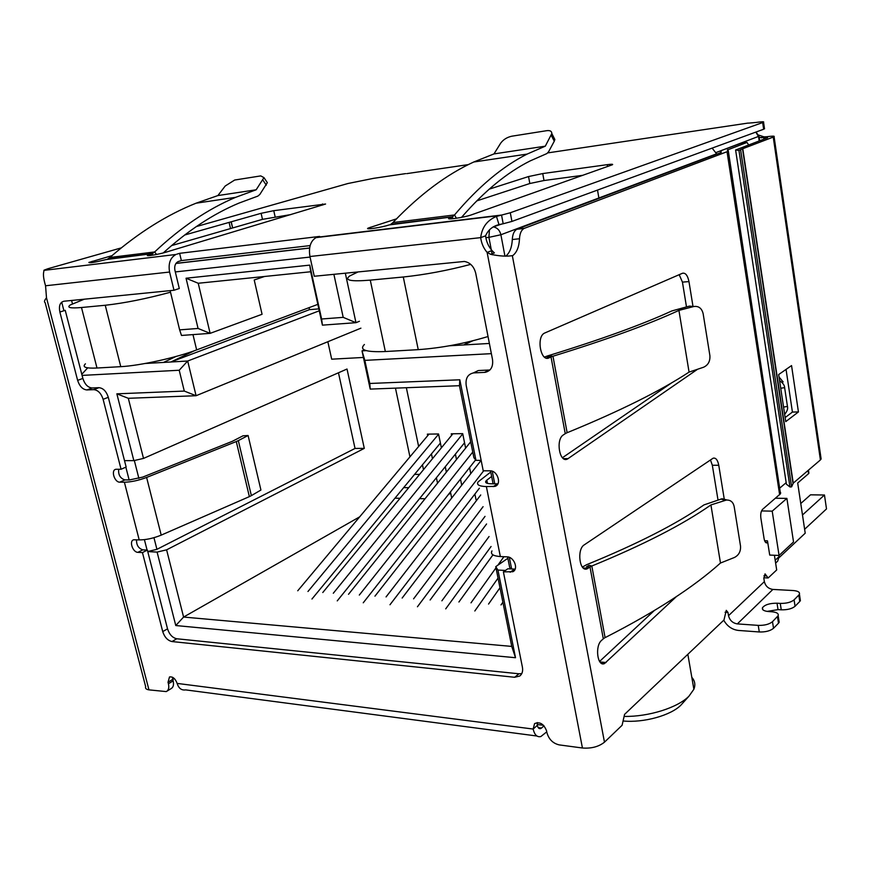 <?xml version="1.0" encoding="UTF-8"?>
<svg xmlns="http://www.w3.org/2000/svg" width="870" height="870" viewBox="0 0 870 870"><rect width="100%" height="100%" fill="white"/><g stroke="black" fill="none" stroke-linecap="round" stroke-linejoin="round"><path stroke-width="1.3" d="M425.071 498.738L419.568 498.64M400.026 498.282L394.98 498.184M441.384 447.822L438.545 433.978L427.366 434.141L427.692 435.674M431.455 453.879L432.455 458.707M436.403 477.728L437.534 483.187M451.693 498.021L450.442 491.909M446.375 472.138L445.266 466.722M465.624 448.104L462.709 433.641L451.269 433.804L451.584 435.37M455.401 454.129L456.489 459.512M460.491 479.142L461.72 485.199M477.13 499.706L476.031 499.684L474.889 494.062M470.768 473.628L469.561 467.603M364.269 349.903L362.007 350.871L370.207 389.097L459.447 385.704L473.889 457.696L475.955 460.328L481.121 460.393M406.355 387.726L418.633 446.473M422.461 464.797L423.483 469.659M408.704 487.689L403.669 487.624M359.691 516.834L183.592 617.058L175.773 625.541L515.508 657.72L497.944 570.057L495.748 566.653L511.745 646.41L183.592 617.058L166.605 549.829L157.1 552.091L175.773 625.541M450.703 493.159L448.376 494.541M504.926 256.03L500.892 234.748L716.597 153.827L712.128 148.107M775.594 498.227L786.893 498.401L772.201 511.147L779.063 555.451L793.527 541.956L786.893 498.401M778.835 555.441L779.02 556.669L775.181 560.258M775.627 563.086L777.693 561.139L779.02 556.669M598.875 197.99L597.505 190.084M475.955 460.328L459.817 379.788L369.804 383.474L364.845 360.376L491.365 353.655M511.625 568.969L509.331 557.355M494.758 483.829L492.268 471.246M505.437 570.459L497.944 570.057M157.1 552.091L147.769 551.591M125.856 467.146L129.141 479.946M144.409 539.65L147.073 550.068M124.508 460.643L133.839 460.632L143.506 458.414L128.314 398.297L116.863 393.838L133.839 460.632M82.084 375.405L179.209 370.25L184.288 391.076L116.863 393.838M61.705 302.162L63.923 310.742M333.884 274.3L343.204 317.354L321.606 319.007L309.753 265.122L186.049 278.226L198.066 328.458L179.633 329.871L170.128 290.634M779.096 557.648L805.218 533.19L797.692 483.013L808.534 473.693L808.806 472.475M319.268 310.808L187.681 361.017L196.076 395.719L360.909 328.175M264.589 276.464L254.214 279.977L262.066 314.277L210.127 333.351L181.493 335.45L179.633 329.871M489.386 343.454L453.748 345.531L455.13 344.716M449.409 345.781L453.748 345.531M364.845 360.376L362.007 350.871L366.205 350.632M369.804 383.474L370.207 389.097M459.447 385.704L459.817 379.788M510.723 568.926L509.668 567.37L507.591 556.898M493.094 483.807L490.528 470.855M511.745 646.41L515.508 657.72M147.748 551.515L156.926 549.329L153.957 537.682M138.885 478.391L134.339 460.513M128.314 398.297L196.076 395.719L184.288 391.076M194.336 350.762L170.868 361.996L187.681 361.017L179.209 370.25M318.844 308.883L309.502 309.644L170.868 361.996L163.506 362.431L176.001 356.472M145.062 363.497L163.506 362.431M81.791 374.296L87.696 367.858M71.59 300.465L72.438 303.739M186.049 278.226L198.229 283.261L210.127 333.351L198.066 328.458M198.229 283.261L310.677 271.755L309.753 265.122M310.677 271.755L322.411 325.141L321.606 319.007M345.325 273.158L355.96 322.683L322.411 325.141M359.44 321.28L355.96 322.683L343.204 317.354M764.632 540.759L767.481 540.846L769.711 555.071L779.063 555.451M761.533 510.929L772.201 511.147M495.748 566.653L507.873 558.279M143.506 458.414L347.021 369.021L364.291 448.376L166.605 549.829M409.944 456.848L395.469 388.14M363.421 357.45L331.688 359.179L327.849 341.725M156.926 549.329L355.036 448.441L338.463 372.784M309.502 309.644L309.067 307.654M469.441 341.616L463.83 344.944L472.736 340.812M414.577 474.389L419.59 474.411M355.036 448.441L364.291 448.376M623.072 720.98C643.506 723.057 671.14 715.39 681.036 704.994L682.787 703.047M691.813 677.306C694.934 680.862 695.619 684.842 693.868 689.257L689.029 696.098C677.926 707.625 648.694 716.869 624.105 716.423M499.978 587.761L488.548 604.074M501.011 604.933L502.882 602.236M492.942 554.853L458.914 602.007M471.007 602.845L495.976 567.827M497.868 565.185L503.904 556.713M474.813 610.99L498.042 578.115M486.558 523.979L430.128 599.995M441.884 600.822L489.07 536.518M491.071 546.49L445.723 608.859M480.729 494.976L402.157 598.049M413.576 598.843L483.078 506.677M485.025 516.367L417.448 606.771M481.143 460.36L374.959 596.157M386.062 596.929L483.676 470.8M479.381 488.211L389.978 604.748M428.986 434.119L297.747 590.774M307.969 591.491L438.589 434.195M440.405 443.026L311.96 599.017M452.9 433.782L322.781 592.524M333.297 593.253L462.753 433.825M464.547 442.765L337.255 600.876M470.692 441.786L348.511 594.308M359.31 595.069L472.758 452.052M475.618 459.893L363.247 602.79M170.509 292.211C146.171 298.791 124.421 303.141 105.248 305.261L81.486 307.512C70.263 308.48 66.511 307.632 70.252 304.968L84.249 299.204M85.434 363.823C81.9 367.129 85.76 368.532 96.994 368.021L120.756 366.661C139.635 365.748 176.904 357.505 196.653 349.914L317.844 304.359M802.488 514.975L824.466 495.008L826.5 508.917L804.63 529.264M800.77 503.512L810.525 494.823L824.466 495.008M364.41 344.487C358.875 349.968 365.857 352.317 385.345 351.534L418.242 349.653C441.046 348.022 464.308 343.65 488.037 336.527M470.735 264.371C447.289 270.548 424.799 274.757 403.288 276.997L370.272 280.129C350.74 281.739 343.9 280.347 349.74 275.942L358.212 271.875M720.632 152.696L720.414 151.315L721.687 150.445L740.848 143.289L746.982 142.43L727.287 150.021L728.31 150.912L780.51 493.747L762.609 509.32C761 511.125 760.413 514.039 760.858 518.041L764.088 538.639C764.697 541.814 765.763 543.217 767.253 542.837L767.753 542.532M728.059 151.336L524.001 228.462C521.293 230.082 519.792 233.519 519.499 238.75C519.096 246.797 516.856 252.409 512.756 255.584C506.829 256.606 499.445 256.182 490.593 254.29L487.124 252.409C483.524 248.178 481.382 243.252 480.708 237.63C481.915 227.342 487.167 220.273 496.465 216.423L510.298 212.758L763.555 122.235C764.415 121.55 761.859 121.637 755.878 122.474L748.45 123.138M546.751 731.844L540.857 736.531C537.149 737.455 534.572 734.954 533.136 729.049L534.593 723.612C539.781 721.48 543.761 723.873 546.534 730.767L546.904 732.594C548.807 739.304 552.918 743.404 559.214 744.894L582.432 748.004C591.404 748.668 598.756 746.721 604.476 742.175L622.093 725.286L624.573 714.368L723.981 619.995L726.276 610.338L727.972 612.426L728.505 615.699L764.36 581.649L763.871 578.506L765.045 573.874L768.156 577.974L776.692 569.948L774.409 555.267M676.414 596.592L604.509 663.56C597.407 667.127 594.71 645.888 601.583 640.374L603.312 638.819L589.99 566.979L587.315 568.741C579.616 572.732 576.549 549.351 584.227 544.881L713.096 458.218C715.782 457.533 717.663 459.882 718.761 465.265L724.297 499.391M697.588 369.25L567.447 459.034C559.519 463.362 555.462 439.415 563.401 434.891L565.25 433.673L551.025 356.939L552.961 356.221L550.221 356.026L547.458 357.124L551.025 356.939L549.079 357.842C540.661 362.475 536.018 336.57 544.674 333.036L682.428 273.278C685.484 272.604 687.659 275.377 688.964 281.586L692.998 306.447M121.256 247.896L47.828 268.754L44.033 270.178L43.663 272.299C43.076 275.083 43.707 279.564 45.555 285.762L46.491 297.79C44.381 300.4 43.935 302.021 45.164 302.673M45.153 302.673L145.681 686.713C145.083 688.387 146.182 689.432 148.966 689.866L166.279 691.596C168.584 690.334 169.291 687.724 168.421 683.755L168.03 682.243L169.509 676.958C172.793 676.468 175.327 678.622 177.132 683.407C178.687 688.355 181.536 690.519 185.691 689.888L536.92 736.009M599.582 661.439L654.218 610.631M718 499.956L712.334 465.254L710.453 459.936M605.074 637.59L606.292 637.025C655.534 611.827 693.597 587.152 720.48 563.031L710.92 504.937C682.776 524.643 643.071 545.001 591.817 566.011L589.066 565.315L586.478 566.805L589.99 566.979L591.817 566.011L605.074 637.59L603.312 638.819M799.421 594.221L798.79 595.102L799.758 601.485L800.389 600.604L799.421 594.221C799.987 592.165 797.899 590.937 793.157 590.534L772.886 589.425C768.351 588.729 765.513 586.141 764.36 581.649M772.886 589.425L737.347 623.899C732.67 623.116 729.723 620.375 728.505 615.699M737.347 623.899L758.238 625.378C764.512 625.53 769.265 624.312 772.484 621.702L778.161 615.699C778.78 613.535 776.682 612.219 771.886 611.762L768.634 611.556C763.914 611.099 761.859 609.826 762.468 607.738C764.85 604.704 769.711 603.193 777.03 603.204L780.26 603.399C786.404 603.508 791.015 602.323 794.082 599.865L798.79 595.102M758.238 625.378L759.293 631.968L738.412 630.435C732.061 629.641 727.168 626.226 723.753 620.201M604.476 742.175L512.332 255.628M505.938 256.008C509.798 252.735 511.919 247.232 512.299 239.533L519.499 238.75M524.458 228.255L516.823 229.267C514.094 230.887 512.593 234.313 512.299 239.533M720.414 151.315L721.382 152.217L720.73 152.652L517.28 229.071M780.51 493.747L780.618 492.518M779.661 488.179L786.175 482.665M765.622 542.412L767.742 542.478M686.484 306.882L682.439 282.119L679.198 274.681M567.131 432.673L568.393 432.194C620.158 410.944 660.384 390.913 689.073 372.11L678.915 310.394C648.868 324.314 606.879 339.594 552.961 356.221L567.131 432.673L565.25 433.673M562.444 457.718L671.923 382.659M748.668 144.942L746.982 142.43M494.399 252.931L491.963 250.538C488.374 246.33 486.254 241.425 485.58 235.824L480.708 237.63L309.938 256.519L314.266 276.258L464.362 261.457C470.159 262.512 473.943 266.427 475.716 273.224L492.507 359.506C493.344 366.759 490.854 371.044 485.025 372.36L473.487 372.915C467.755 374.22 465.319 378.417 466.211 385.519L483.231 470.8L490.027 470.833C497.607 470.442 502.044 484.492 494.954 486.373L486.373 486.569C479.076 486.308 476.325 484.742 478.108 481.882L490.756 472.018M491.963 550.906C490.278 554.125 493.072 556.006 500.337 556.55L507.101 556.854C514.061 556.789 518.814 569.111 512.843 571.71L503.393 571.884L522.413 667.203C523.098 671.129 522.207 674.065 519.76 676.023L514.649 677.273L171.988 641.549C167.66 640.548 164.571 637.231 162.723 631.587L142.452 552.58L137.884 552.341C132.697 552.385 128.836 540.705 133.752 539.781L139.2 539.911C145.975 539.922 153.305 538.334 161.211 535.126L146.617 477.445C138.591 480.457 131.174 482.045 124.388 482.219L119.821 482.165C114.416 482.426 110.642 469.876 115.96 469.278L121.06 469.256L103.117 399.319C101.137 393.294 98.005 390.064 93.71 389.64L86.924 389.945C82.683 389.532 79.583 386.334 77.626 380.364L59.867 312.015C58.671 305.849 60.041 302.249 63.967 301.227L173.989 290.254L169.585 272.038C168.127 263.534 170.237 257.683 175.914 254.486L44.076 270.352M167.083 691.095L170.988 688.692C173.293 687.43 174.011 684.82 173.141 680.862L168.421 683.755M582.367 567.066L586.641 564.695C636.981 544.152 676.099 524.218 703.982 504.894L722.133 498.738L726.907 499.978M800.389 600.604L800.117 598.799M759.293 631.968C765.567 632.142 770.309 630.913 773.528 628.292L772.484 621.702M491.963 250.538L487.124 252.409L582.432 748.004M309.938 256.519C308.491 247.297 310.525 241.001 316.027 237.619L319.638 236.412L179.633 253.322L181.362 260.587L310.122 245.59M537.301 722.568L537.334 725.362C537.954 727.896 539.052 728.973 540.651 728.571L538.965 728.364M172.499 677.241L173.141 680.862M173.989 290.254L179.296 288.514L174.935 270.374C174.196 266.122 175.261 263.197 178.111 261.598L181.362 260.587M179.633 253.322L176.751 254.192M59.867 312.015L65.228 310.329L82.867 378.439C84.814 384.399 87.913 387.574 92.144 387.987L98.93 387.683L93.71 389.64M121.06 469.256L126.139 467.027L108.304 397.318C106.347 391.304 103.215 388.096 98.93 387.683M118.701 469.245C118.157 474.813 120.212 478.359 124.878 479.892L129.445 479.946L142.734 477.097L232.323 441.318L242.991 435.816L248.091 435.5L260.924 490.038L251.365 495.628L238.326 440.622L236.281 441.547L249.364 496.629L161.211 535.126M136.557 539.781C136.351 545.044 138.439 548.394 142.821 549.851L147.378 550.09L142.452 552.58M162.723 631.587L167.529 628.847L147.378 550.09M167.529 628.847C169.367 634.469 172.445 637.775 176.762 638.765L171.988 641.549M514.649 677.273L518.944 673.782L176.762 638.765M518.944 673.782L521.782 673.597M503.393 571.884L507.83 568.773L515.138 569.132M486.341 482.959L485.949 480.979C484.884 482.698 486.547 483.633 490.941 483.785L497.857 483.861M474.052 372.86L478.217 370.566L473.4 372.915M478.783 370.522L489.93 369.989M544.424 357.07L547.806 355.852C600.735 339.583 642.093 324.608 671.857 310.927L689.486 306.099L693.76 306.523L678.915 310.394M720.48 563.031L734.443 557.474C738.858 555.158 740.881 551.341 740.511 546.012L734.16 506.503C733.182 502.077 730.604 499.924 726.428 500.032L710.92 504.937M799.758 601.485L795.06 606.281L794.082 599.865M780.26 603.399L781.26 609.826C787.404 609.946 792.004 608.772 795.06 606.281M781.26 609.826L778.03 609.631L767.079 611.393M777.465 616.667L778.498 623.214L779.183 622.246L778.867 620.245M778.498 623.214L773.528 628.292M689.073 372.11L703.602 367.227C708.191 365.096 710.279 361.213 709.887 355.591L703.134 313.635C701.753 308.23 698.632 305.849 693.76 306.523M779.02 376.96L783.13 381.93M496.465 216.423L498.999 224.623L503.186 223.753L501.544 215.053L316.843 237.303M485.58 235.824C488.092 229.984 492.572 226.243 498.999 224.623M748.156 123.061L547.785 152.892M468.364 164.604L406.769 173.63M405.616 173.619L373.545 178.35L347.891 183.526L196.305 226.581M489.19 189.16L528.547 176.556L542.739 173.565L607.227 164.669C611.567 164.104 613.307 164.125 612.436 164.745L471.431 214.868C464.199 217.489 444.831 220.306 449.192 218.12L452.443 216.869L452.813 218.729M390.641 224.438L393.001 222.546L454.51 214.955L452.443 216.869L389.097 224.938C381.821 227.44 364.16 230.104 368.151 228.103L396.481 218.859M184.603 235.03L261.109 213.313L273.756 210.67L325.587 204.026L165.528 252.3C158.394 254.475 144.703 256.704 147.748 255.214L152.37 253.638L152.739 255.171M107.51 259.13L109.979 257.455L154.653 251.952L152.37 253.638L105.879 259.597C95.287 262.283 89.61 263.229 88.86 262.446L112.023 255.639M146.617 477.445L236.281 441.547M779.574 380.592C782.891 382.952 784.577 385.301 784.631 387.65L780.727 388.237M783.555 407.051L787.459 406.464C788.089 408.737 787.154 411.347 784.653 414.316M787.459 406.464L784.631 387.65M538.226 727.614L541.531 728.027L540.651 728.571M485.949 480.979L486.819 480.142L487.472 483.394M503.186 223.753L511.93 221.426L510.298 212.758M762.675 122.605L763.653 129.238L764.458 128.412M763.653 129.238L511.93 221.426M582.9 175.294L544 180.525L529.819 183.516L476.706 200.905M370.631 228.712L370.326 227.244M451.334 218.859L451.041 217.359M151.141 255.41L150.825 254.105M290.917 214.575L262.479 219.349L232.66 227.951L231.246 221.796M231.018 221.817L232.66 227.951M229.104 222.394L230.528 228.571L232.431 227.983M92.481 262.522L92.166 261.283M230.528 228.571L171.52 245.612M541.531 728.027L544.011 725.841M238.326 440.622L248.091 435.5M249.364 496.629L251.365 495.628M491.637 476.466L486.819 480.142M456.445 218.261L454.51 214.966C478.348 186.735 502.555 166.442 527.122 154.088L545.305 146.171L493.986 153.914L473.737 162.005C446.832 174.37 420.319 194.108 394.208 221.219L393.001 222.546M156.556 254.464L154.653 251.952C181.036 227.157 208.039 208.952 235.661 197.327L256.161 189.791L217.892 195.565L196.076 203.199C167.138 214.749 138.874 232.442 111.273 256.291L109.979 257.455M758.629 135.067L763.99 136.851L766.416 136.775C772.353 135.981 774.909 135.959 774.082 136.688L773.245 137.079L820.41 459.936L820.921 457.598M820.41 459.936L793.255 483.144L791.591 486.863L789.96 486.982L738.956 150.434L735.607 150.01L767.601 137.732L759.162 137.471M545.305 146.171L551.819 133.545C551.787 131.185 550.058 130.239 546.621 130.696L511.712 136.22C506.992 137.286 503.328 139.591 500.707 143.126L493.986 153.914M551.221 135.263L554.266 141.234L548.622 151.706L546.893 153.566L530.156 160.917C506.971 172.532 484.101 191.356 461.546 217.359M163.266 252.931C187.996 230.485 213.237 213.868 238.989 203.091L257.857 196.109L259.836 194.445L267.329 182.656L263.969 177.621L260.761 175.903L234.661 180.036L225.21 186.006L217.892 195.565M263.969 177.621L256.161 189.791M554.266 141.234L554.853 139.504L553.581 137.014M267.329 182.656L266.242 181.025M735.607 150.01L786.404 484.188L789.96 486.982M791.548 365.585L778.661 374.546L785.751 421.624L798.432 411.934L791.548 365.585M793.027 483.426L742.512 148.814L773.245 137.079M785.142 417.578L792.418 412.065L786.056 369.413M798.432 411.934L792.418 412.065M738.956 150.434L742.512 148.814M791.591 486.863L740.664 150.162M309.622 247.972L175.99 263.36M175.305 271.929L310.057 257.063M485.851 237.684L488.907 237.347L489.451 229.876M493.149 226.918L493.703 226.972C497.412 227.831 499.815 230.419 500.892 234.748L488.907 237.347L491.278 249.712M758.966 136.242L716.26 152.467M759.205 140.951L758.564 136.677L755.845 132.099M491.474 250.734L492.246 254.801M808.534 473.693L808.067 470.485M105.248 305.261L120.756 366.661M96.994 368.021L81.486 307.512M196.653 349.914L192.977 334.613M403.288 276.997L418.242 349.653M385.345 351.534L370.272 280.129M779.64 494.769L727.048 151.793M148.966 689.866L46.491 297.79M606.075 662.516L599.941 661.95M712.334 465.254L718.761 465.265M588.185 568.251L583.27 568.001M766.6 575.929L763.947 575.788M725.08 612.241L727.972 612.426M682.439 282.119L688.964 281.586M549.079 357.842L546.045 357.994M563.477 458.62L568.197 458.61M486.373 486.569L500.337 556.55M139.2 539.911L124.388 482.219M169.585 272.038L45.555 285.762M177.132 683.407L533.136 729.049L537.334 725.362M172.749 679.361L168.03 682.243M82.867 378.439L77.626 380.364M92.144 387.987L86.924 389.945M103.117 399.319L108.304 397.318M119.821 482.165L124.878 479.892M142.821 549.851L137.884 552.341M514.583 569.132L510.157 572.253M497.727 483.861L493.17 486.645M489.147 370.054L484.438 372.403M720.893 499.032L725.178 500.315M778.03 609.631L777.03 603.204M727.918 149.586L728.092 150.717M607.543 166.551L607.227 164.669M544 180.525L542.739 173.565M529.819 183.516L528.547 176.556M322.759 205.005L322.531 203.939M275.105 216.706L273.756 210.67M262.479 219.349L261.109 213.313M763.98 139.135L763.773 137.775L766.416 136.775M262.925 180.133L266.296 185.158M793.255 483.144L742.773 148.683M175.925 263.469L309.6 248.07M493.083 226.961L501.794 224.025M759.651 140.777L759.01 136.47L756.095 132.012M172.597 678.643L174.652 678.904M537.214 724.503L543.489 725.297M808.915 473.236L808.458 470.148M681.036 704.994L689.029 696.098M693.868 689.257L687.844 654.294M584.085 568.578L587.315 568.741M601.333 663.266L604.509 663.56M767.59 577.941L763.795 577.756M524.001 228.462L516.823 229.267M766.144 542.804L767.253 542.837M564.228 459.045L567.447 459.034M494.399 252.92L490.593 254.279M316.027 237.619L499.652 215.521M43.87 270.385L175.914 254.486M513.909 570.948L512.843 571.71M496.868 485.199L494.954 486.373M478.217 370.566L473.487 372.915M485.025 372.36L489.734 370.011M762.468 607.738L762.772 609.642M779.183 622.246L778.161 615.699M722.133 498.738L726.428 500.032M764.523 128.858L763.555 122.235M368.293 228.767L368.151 228.103M391.043 224.286L452.791 216.717M449.333 218.849L449.192 218.12M107.923 258.999L152.75 253.496M473.737 162.005L527.122 154.088M196.076 203.199L235.661 197.327M761.348 137.851L763.99 136.851M554.853 139.504L551.819 133.545M821.139 459.088L774.082 136.688M793.048 483.383L742.545 148.792"/></g></svg>
